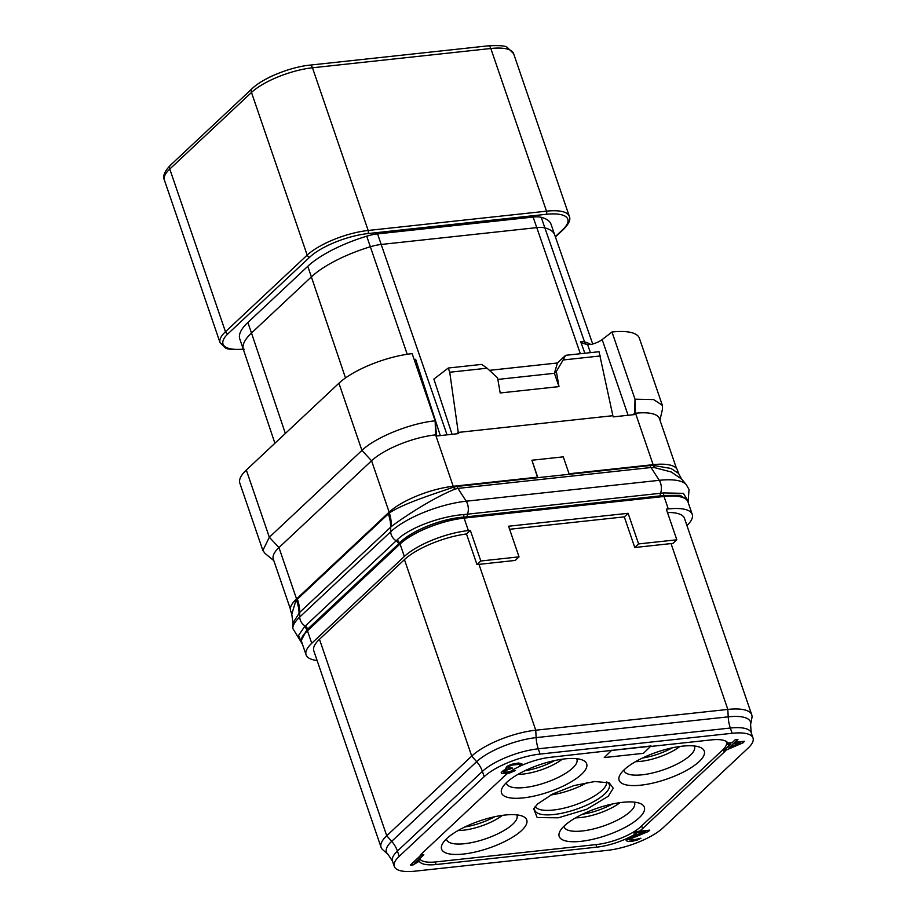 <?xml version="1.0" encoding="UTF-8"?>
<svg xmlns="http://www.w3.org/2000/svg" width="917" height="917" viewBox="0 0 917 917"><rect width="100%" height="100%" fill="white"/><g stroke="black" fill="none" stroke-linecap="round" stroke-linejoin="round"><path stroke-width="1.38" d="M270.355 76.845L275.432 74.541M269.919 76.902L276.854 73.945M642.381 758.061A32.049 10.225 161.1 0 0 672.287 747.825M699.121 761.614A45.002 14.351 161.1 0 0 700.221 747.366A45.002 14.351 161.1 0 0 662.876 750.221A45.002 14.351 161.1 0 0 624.259 769.707A45.002 14.351 161.1 0 0 620.03 774.819A45.002 14.351 161.1 0 0 646.164 784.436A45.002 14.351 161.1 0 0 699.121 761.614M419.642 858.713A34.17 10.901 161.1 0 0 435.919 861.911L596.635 844.523A34.17 10.901 161.1 0 0 640.857 826.641L722.562 750.037A34.17 10.901 161.1 0 0 726.47 742.048A34.17 10.901 161.1 0 0 726.149 741.372M581.527 774.338A45.002 14.351 161.1 0 0 582.616 760.09A45.002 14.351 161.1 0 0 545.283 762.944A45.002 14.351 161.1 0 0 506.654 782.43A45.002 14.351 161.1 0 0 502.436 787.543A45.002 14.351 161.1 0 0 528.57 797.16A45.002 14.351 161.1 0 0 581.527 774.338M564.333 825.885A45.002 14.351 161.1 0 0 560.115 830.985A45.002 14.351 161.1 0 0 586.25 840.602A45.002 14.351 161.1 0 0 639.206 817.781A45.002 14.351 161.1 0 0 640.295 803.533A45.002 14.351 161.1 0 0 602.95 806.398A45.002 14.351 161.1 0 0 564.333 825.885M521.613 830.504A45.002 14.351 161.1 0 0 522.701 816.256A45.002 14.351 161.1 0 0 485.357 819.122A45.002 14.351 161.1 0 0 446.739 838.608A45.002 14.351 161.1 0 0 442.521 843.709A45.002 14.351 161.1 0 0 468.644 853.326A45.002 14.351 161.1 0 0 521.613 830.504M608.212 796.288L586.628 809.31L558.304 817.804L537.179 817.574L533.671 808.737L537.649 803.922L552.951 793.835L574.042 785.56L594.824 781.513L609.243 782.866L613.278 788.242L608.212 796.288M418.805 859.481A35.339 11.268 161.1 0 0 419.012 860.662A35.339 11.268 161.1 0 0 436.102 864.525L596.818 847.148A35.339 11.268 161.1 0 0 637.453 832.636M639.424 831.238L634.931 831.73L633.842 833.026L645.281 831.788L629.968 837.679L626.139 840.591L628.019 841.542L631.87 841.313L637.051 840.178L640.949 838.218L631.802 840.362L629.108 839.502L648.548 831.432L649.637 830.137L639.424 831.238A35.339 11.268 161.1 0 0 642.553 828.647L724.27 752.043A35.339 11.268 161.1 0 0 726.39 749.774M649.706 830.343L635.011 831.937L633.842 833.026M663.106 827.776L748.089 748.112A43.168 13.766 161.1 0 0 753.017 738.013A43.168 13.766 161.1 0 0 732.144 733.291L540.067 754.072A43.168 13.766 161.1 0 0 484.199 776.665L399.216 856.329A43.168 13.766 161.1 0 0 394.287 866.416A43.168 13.766 161.1 0 0 415.172 871.15L607.249 850.368A43.168 13.766 161.1 0 0 663.106 827.776M507.663 773.363A35.339 11.268 161.1 0 0 504.751 775.793L423.046 852.386A35.339 11.268 161.1 0 0 419.837 856.203L410.403 865.052L412.925 864.995L418.851 861.476L414.782 863.264L423.826 854.782L421.373 855.045L410.484 865.258M418.851 861.476L415.275 862.805M644.41 831.879L629.899 837.462L626.139 840.591M640.949 838.218L633.36 839.972L629.188 839.857M744.512 741.475L734.712 742.541L737.956 739.492L735.434 739.549L732.19 742.587L728.109 743.034L726.711 744.329L730.872 744.1L724.613 749.968L727.066 749.705L743.114 742.781L744.432 741.268L734.976 742.289M728.006 743.125A35.339 11.268 161.1 0 0 711.202 739.904L650.783 746.449M611.799 750.209L604.246 757.568L643.436 753.327L650.99 745.968L550.498 757.293A35.339 11.268 161.1 0 0 509.737 771.885L503.811 772.114M504.533 772.401L503.731 771.747L505.932 770.36L512.695 768.091L508.098 767.838M519.698 764.732L521.773 764.996L521.933 763.827L518.609 763.219L508.178 765.89L505.622 768.274L507.33 769.054L502.149 771.541L501.163 772.802L501.874 773.489L509.577 773.042L515.572 770.475L504.614 772.618M521.933 763.827L518.529 763.013L511.308 764.365L506.998 766.371L505.748 768.836M506.849 768.985L503.41 770.418L501.163 772.802M750.587 724.625A45.965 14.661 161.1 0 0 728.213 716.842A23.567 12.907 -96.2 0 0 730.333 728.029A43.168 13.766 161.1 0 1 751.218 732.763L750.587 724.625L751.917 717.805A49.484 15.784 161.1 0 0 751.757 714.847L684.483 518.369A49.484 15.784 161.1 0 0 667.473 512.5M317.11 660.481A49.484 15.784 -18.9 0 1 306.083 654.853A49.484 15.784 -18.9 0 1 311.734 643.287L404.34 556.47A49.484 15.784 -18.9 0 1 468.369 530.576L470.329 530.358L480.817 560.998L519.045 556.86L508.557 526.232L628.111 513.291L638.599 543.93L676.815 539.792L672.975 543.391A49.484 15.784 161.1 0 0 671.038 543.575L634.782 547.506L624.294 516.867L509.6 529.281M751.757 714.847A49.484 15.784 161.1 0 0 727.823 709.426L535.746 730.207A49.484 15.784 161.1 0 0 471.716 756.101L386.733 835.765A49.484 15.784 161.1 0 0 381.082 847.342A49.484 15.784 161.1 0 0 382.779 849.772L387.994 854.346A45.965 14.661 161.1 0 1 391.685 841.336A23.567 18.225 -133.2 0 1 397.416 851.068L399.216 856.329M470.329 530.358L466.489 533.958L476.978 564.597A49.484 15.784 161.1 0 1 478.972 564.356L515.228 560.436L519.045 556.86M466.489 533.958A49.484 15.784 161.1 0 0 404.443 559.622L319.471 639.287A49.484 15.784 161.1 0 0 313.809 650.864L381.082 847.342M676.815 539.792L666.327 509.164L668.287 508.946A49.484 15.784 -18.9 0 1 692.22 514.368A49.484 15.784 -18.9 0 1 686.959 525.579M302.427 644.181A49.827 15.898 -18.9 0 1 301.475 642.508A49.827 15.898 -18.9 0 1 307.172 630.85L399.778 544.045A49.827 15.898 -18.9 0 1 464.266 517.956L664.183 496.326A49.827 15.898 -18.9 0 1 688.289 501.794A49.827 15.898 -18.9 0 1 688.564 503.685M306.083 654.853L301.819 642.393A49.484 15.784 -18.9 0 1 307.47 630.816L400.064 544.01A49.484 15.784 -18.9 0 1 464.105 518.105L664.023 496.487A49.484 15.784 -18.9 0 1 687.956 501.897L692.22 514.368M301.475 642.508L300.971 641.017L306.817 629.922L399.48 543.059C410.976 530.828 441.891 518.437 463.979 517.108L663.897 495.478L680.185 495.318L687.773 500.304L688.289 501.794M398.643 543.873A4.711 3.645 46.8 0 0 396.167 540.812L396.969 540.044C409.188 527.722 440.527 516.237 464.036 514.54L663.828 492.922L683.406 493.346L688.071 501.175M307.172 630.85L306.851 629.899A4.711 3.691 48.9 0 0 304.433 626.804L396.167 540.812A9.422 7.29 46.8 0 1 390.711 531.745A58.333 18.604 -18.9 0 1 466.203 501.209A9.422 5.158 83.8 0 1 467.429 514.208A2.361 1.295 83.8 0 0 467.429 516.787M301.338 642.106L298.575 635.401L304.433 626.804M299.251 612.865A42.411 32.084 43 0 0 296.592 599.936L297.395 599.133A42.411 32.806 46.8 0 1 299.721 612.373L299.744 617.026A58.333 18.604 -18.9 0 0 292.752 628.374L292.97 622.895L299.721 612.373L391.364 526.53C402.907 517.704 432.492 498.137 454.901 489.174L457.973 488.406L466.203 501.209L659.266 480.325A58.333 18.604 -18.9 0 1 686.329 484.703L689.022 489.46L688.151 501.381M455.084 489.105A7.256 4.826 74.4 0 1 453.709 487.11L457.033 486.423A7.072 3.874 83.8 0 0 457.973 488.406L651.024 467.521L654.429 467.59L671.221 471.968L681.526 478.995L686.329 484.703M654.199 467.567A7.256 2.969 91.5 0 1 653.626 465.481L670.98 468.461L678.569 473.39L677.434 470.1A49.827 15.898 -18.9 0 0 653.328 464.644L653.626 465.481L650.084 465.538A7.072 3.874 83.8 0 0 651.024 467.521L659.266 480.325A9.422 5.158 83.8 0 1 660.492 493.323A2.361 1.295 83.8 0 0 660.481 495.914M391.364 526.53A42.342 32.599 52.7 0 0 389.381 513.004C402.54 503.892 433.982 493.919 453.514 487.179L453.422 486.262L537.694 477.149L531.906 460.242L537.488 477.172M391.181 526.679A42.365 32.874 52.3 0 0 389.198 513.13L389.381 513.004M292.97 622.895L291.778 614.161L296.317 599.156L388.923 512.351A49.827 15.898 -18.9 0 1 453.422 486.262M531.906 460.242L563.267 456.849L569.056 473.757L653.328 464.644M290.357 608.911L273.312 559.152A49.484 15.784 -18.9 0 1 278.963 547.575L371.568 460.77A49.484 15.784 -18.9 0 1 435.609 434.864L436.469 434.773L436.859 435.965L458.683 433.592L458.259 432.423L612.865 415.699L613.244 416.88L635.08 414.518L634.656 413.338L635.515 413.246A49.484 15.784 -18.9 0 1 659.449 418.668L676.494 468.427M291.778 614.161L290.632 610.814A49.827 15.898 -18.9 0 1 296.317 599.156M659.953 420.124L662.498 409.062L662.383 405.394L639.378 338.201A56.545 18.042 161.1 0 0 611.983 332.011L602.171 339.577A11.783 3.76 161.1 0 1 590.984 344.46L586.639 344.345M584.863 353.24L580.576 341.445A24.232 7.726 -18.9 0 1 584.542 341.915A71.354 22.753 -18.9 0 1 590.743 344.517M456.414 433.844L458.259 432.423L449.731 372.245L448.287 368.015L433.879 379.111L452.07 434.314M632.81 414.759L634.656 413.338L635.011 399.204L611.994 332.011M590.388 352.644L587.602 344.517C583.418 343.703 581.069 342.683 580.576 341.445M662.383 405.394L653.706 399.606L635.011 399.204L635.515 413.246L653.122 464.667M612.865 415.699L599.03 351.715L565.606 355.326L557.433 362.983L489.414 370.342M448.287 368.015L481.712 364.404L487.087 368.198L449.731 372.245M487.087 368.198L497.553 377.827L500.189 392.969L558.992 386.607L556.344 371.465L554.418 373.299L558.992 386.607M600.475 355.934L563.13 359.98L556.344 371.465M436.469 434.773L435.139 420.823L412.146 353.63A56.545 18.042 161.1 0 0 338.923 383.237L246.329 470.043A56.545 18.042 161.1 0 0 239.864 483.27L262.87 550.464L265.024 553.432L273.816 560.619M435.151 420.823C410.392 423.195 375.259 437.386 361.928 450.43L338.923 383.237M296.558 598.939L278.963 547.575L269.334 537.236L361.928 450.43L371.568 460.77L389.152 512.133M246.329 470.043L269.334 537.236L262.87 550.464M285.359 433.443L251.487 333.02A70.689 22.547 -18.9 0 0 243.395 349.526A70.689 22.547 -18.9 0 1 243.395 349.526L239.795 338.992A70.689 22.547 -18.9 0 1 247.865 322.463L307.791 266.285A70.689 22.547 -18.9 0 1 366.72 236.196L407.217 354.271M366.72 236.196A23.567 7.519 161.1 0 1 377.563 233.892L533.121 217.065A23.567 7.519 -18.9 0 1 541.248 217.318A70.689 22.547 161.1 0 1 551.06 224.31L554.67 234.855A70.689 22.547 161.1 0 0 554.659 234.832A70.689 22.547 161.1 0 0 544.858 227.886L584.542 341.915A4.711 4.023 104.6 0 0 586.96 344.414M414.186 359.602A24.232 7.726 -18.9 0 1 415.63 359.281L440.309 435.586M415.63 359.281L414.771 361.275M565.606 355.326L563.13 359.98M557.433 362.983L554.418 373.299L497.828 379.42M638.599 543.93L634.782 547.506M628.111 513.291L624.294 516.867M480.817 560.998L476.978 564.597M423.826 854.782L421.304 854.839L419.837 856.203M515.572 770.475L509.737 771.885M508.763 768.102L508.19 767.231L509.118 766.36L512.316 765.053L518.85 764.354L519.733 765.214M510.987 768.056L508.843 768.32M512.695 768.091L511.056 768.263M611.249 750.725L604.246 757.568M651.07 746.186L611.868 750.427M730.528 744.146L728.35 746.186A35.339 11.268 161.1 0 0 728.453 744.363M728.35 746.186L724.613 749.968M728.109 743.034L726.791 744.547M732.19 742.587L728.178 743.24M735.434 739.549L732.259 742.804M737.956 739.492L735.503 739.755M740.26 743.091L728.912 747.963L733.325 743.836L740.26 743.091M739.503 743.171L729.393 747.515M524.788 770.784A32.049 10.225 161.1 0 0 554.693 760.548M464.873 826.962A32.049 10.225 161.1 0 0 494.767 816.715M582.467 814.239A32.049 10.225 161.1 0 0 612.373 804.003M587.407 782.442A37.7 12.024 -18.9 0 1 550.659 795.016M555.278 236.632L562.694 229.674A44.773 14.282 161.1 0 0 546.154 214.303L367.797 233.594A44.773 14.282 161.1 0 0 309.866 257.035L228.15 333.628A2.361 1.823 -133.2 0 1 225.467 331.725L169.771 169.049A4.711 3.645 46.8 0 1 170.47 165.186C164.533 171.341 162.504 176.305 164.395 180.076A47.122 15.027 -18.9 0 1 169.771 169.049L251.487 92.457A47.122 15.027 -18.9 0 1 312.468 67.789L490.824 48.498A47.122 15.027 -18.9 0 1 513.623 53.656L569.319 216.332A47.122 15.027 161.1 0 0 546.521 211.174L368.164 230.465A47.122 15.027 161.1 0 0 307.184 255.132L225.467 331.725A47.122 15.027 161.1 0 0 220.091 342.752L225.422 347.852C226.831 349.354 233.101 349.813 244.22 349.228M170.47 165.186L252.175 88.594A4.711 3.645 46.8 0 0 251.487 92.457L307.184 255.132A2.361 1.823 -133.2 0 0 309.866 257.035M252.175 88.594C262.984 78.06 290.139 67.079 309.786 65.141A4.711 2.579 83.8 0 1 312.468 67.789L368.164 230.465A2.361 1.295 -96.2 0 1 367.797 233.594M309.786 65.141L488.142 45.85A4.711 2.579 83.8 0 1 490.824 48.498L546.521 211.174A2.361 1.295 -96.2 0 1 546.154 214.303M694.215 745.968A37.219 11.875 -18.9 0 1 690.26 755.333A37.219 11.875 -18.9 0 1 651.23 773.283A37.219 11.875 -18.9 0 1 623.915 770.028M679.898 746.472A32.049 10.225 -18.9 0 1 635.538 761.66M596.818 847.148L595.947 844.591M436.102 864.525L435.231 861.98M642.553 828.647L641.625 825.919M671.038 543.575L727.823 709.426L728.213 716.842L536.136 737.612A23.567 12.907 -96.2 0 0 538.268 748.811L730.333 728.029L732.144 733.291M478.972 564.356L535.746 730.207L536.136 737.623A45.965 14.661 161.1 0 0 476.657 761.672A23.567 18.225 -133.2 0 1 482.399 771.403A43.168 13.766 161.1 0 1 538.268 748.811L540.067 754.072M394.287 866.416L392.487 861.166A43.168 13.766 161.1 0 1 397.416 851.068L482.399 771.403L484.199 776.665M404.443 559.622L471.716 756.101L476.657 761.672L391.685 841.336L386.733 835.765L319.471 639.287M464.036 514.54A2.361 1.261 85.9 0 0 463.979 517.108L464.266 517.956M663.828 492.922A2.361 1.318 81.7 0 0 663.897 495.478L664.183 496.326M399.48 543.059A4.711 3.599 44.9 0 0 396.969 540.044A4.711 3.599 44.9 0 1 399.445 543.093L399.778 544.045M307.676 629.154A4.711 3.645 46.8 0 0 305.201 626.093A9.422 7.29 46.8 0 1 299.744 617.026L390.711 531.745L390.688 527.092A42.411 32.806 46.8 0 0 388.361 513.852L388.923 512.351M306.817 629.922A4.711 3.691 48.8 0 0 304.398 626.827M457.033 486.423L650.084 465.538M454.901 489.174A7.279 4.837 74.5 0 1 453.514 487.179M297.395 599.133L388.361 513.852M299.068 613.072A42.411 32.267 42.7 0 0 296.432 600.131M654.429 467.59A7.279 2.992 91.5 0 1 653.844 465.504M435.139 420.823L435.609 434.864L453.216 486.285M377.563 233.892L381.185 244.461L536.732 227.634A23.567 7.519 -18.9 0 1 544.858 227.886L541.248 217.318M533.121 217.065L580.358 353.733M628.088 415.275L602.171 339.577M447.049 434.853L381.185 244.461A23.567 7.519 161.1 0 0 370.33 246.765A70.689 22.547 -18.9 0 0 311.402 276.854L251.487 333.02L247.865 322.463M228.15 333.628A44.773 14.282 161.1 0 0 243.269 349.148M562.694 229.674A2.361 1.823 46.8 0 0 563.588 229.284C568.941 223.805 570.855 219.484 569.319 216.332M307.791 266.285L345.503 377.942M664.023 496.487L668.287 508.946M464.105 518.105L468.369 530.576M400.064 544.01L404.34 556.47M307.47 630.816L311.734 643.287M724.27 752.043L723.318 749.292M576.621 758.68A37.219 11.875 -18.9 0 1 572.667 768.056A37.219 11.875 -18.9 0 1 533.637 786.007A37.219 11.875 -18.9 0 1 506.322 782.751M562.304 759.196A32.049 10.225 -18.9 0 1 517.945 774.384M516.695 814.858A37.219 11.875 -18.9 0 1 512.741 824.223A37.219 11.875 -18.9 0 1 473.711 842.173A37.219 11.875 -18.9 0 1 446.407 838.917M502.39 815.362A32.049 10.225 -18.9 0 1 458.019 830.55M634.289 802.134A37.219 11.875 -18.9 0 1 630.346 811.499A37.219 11.875 -18.9 0 1 591.316 829.449A37.219 11.875 -18.9 0 1 564.001 826.206M619.984 802.65A32.049 10.225 -18.9 0 1 575.624 817.838M534.817 807.017A39.42 12.574 161.1 0 0 560.253 813.551A39.42 12.574 161.1 0 0 604.807 793.881A39.42 12.574 161.1 0 0 607.283 782.201M535.287 806.421A37.7 12.024 161.1 0 0 564.448 808.049A37.7 12.024 161.1 0 0 602.091 790.305A37.7 12.024 161.1 0 0 606.538 782.018M488.142 45.85C499.169 45.265 505.531 45.77 507.239 47.363L513.623 53.656M726.253 741.429L726.47 742.048M751.218 732.763L753.017 738.013M392.487 861.166L387.994 854.346M292.752 628.374L301.533 642.668M681.526 478.995L678.569 473.39M554.659 234.832L592.714 344.013M243.395 349.526L274.905 443.243M555.404 236.953L563.588 229.284M164.395 180.076L220.091 342.752"/></g></svg>
